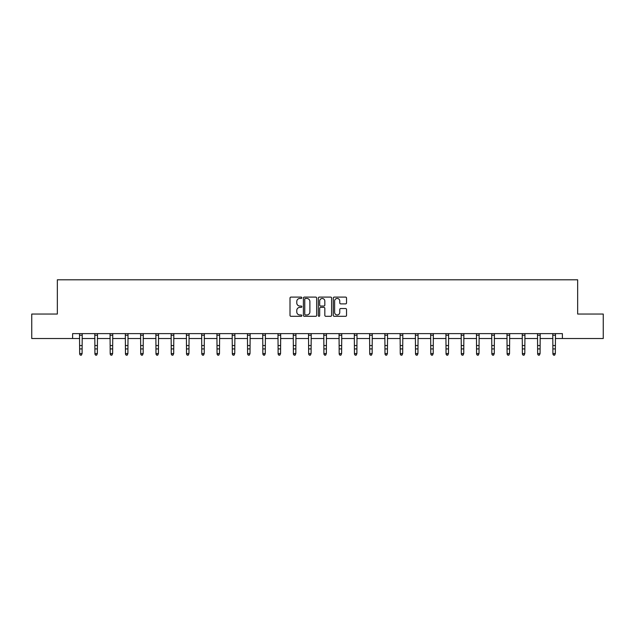 <?xml version="1.0" encoding="UTF-8"?>
<svg xmlns="http://www.w3.org/2000/svg" width="635" height="635" viewBox="0 0 635 635"><rect width="100%" height="100%" fill="white"/><g stroke="black" fill="none" stroke-linecap="round" stroke-linejoin="round"><path stroke-width="0.95" d="M301.839 297.775A0.675 0.675 0 0 0 301.173 297.101L290.965 297.101A0.96 0.96 0 0 0 290.005 298.061L290.005 315.357A0.96 0.96 0 0 0 290.965 316.317L301.173 316.317A0.675 0.675 0 0 0 301.839 315.643A0.675 0.675 0 0 0 301.173 314.968L299.847 314.968A3.072 3.072 0 0 1 296.775 311.896L296.775 310.459A3.072 3.072 0 0 1 299.847 307.38L301.173 307.38A0.675 0.675 0 0 0 301.839 306.713A0.675 0.675 0 0 0 301.173 306.038L299.847 306.038A3.072 3.072 0 0 1 296.775 302.966L296.775 301.522A3.072 3.072 0 0 1 299.847 298.45L301.173 298.45A0.675 0.675 0 0 0 301.839 297.775M345.575 303.879A0.96 0.96 0 0 0 346.535 302.919L346.535 298.061A0.96 0.96 0 0 0 345.575 297.101L334.24 297.101A0.96 0.96 0 0 0 333.28 298.061L333.28 315.357A0.96 0.96 0 0 0 334.24 316.317L345.575 316.317A0.96 0.96 0 0 0 346.535 315.357L346.535 309.491A0.96 0.96 0 0 0 345.575 308.531L340.725 308.531A0.96 0.96 0 0 0 339.765 309.491L339.765 312.404A2.572 2.572 0 0 1 337.193 314.968A2.572 2.572 0 0 1 334.621 312.404L334.621 301.022A2.572 2.572 0 0 1 337.193 298.45A2.572 2.572 0 0 1 339.765 301.022L339.765 302.919A0.96 0.96 0 0 0 340.725 303.879L345.575 303.879M72.604 338.511L31.75 338.511L31.75 314.047L57.34 314.047L57.34 279.797L577.659 279.797L577.659 314.047L603.25 314.047L603.25 338.511L562.396 338.511L562.396 333.621L72.604 333.621L72.604 338.511L79.653 338.511M316.659 298.061A0.96 0.96 0 0 0 315.698 297.101L304.363 297.101A0.96 0.96 0 0 0 303.403 298.061L303.403 315.357A0.96 0.96 0 0 0 304.363 316.317L315.698 316.317A0.96 0.96 0 0 0 316.659 315.357L316.659 298.061M319.302 297.101L330.637 297.101A0.96 0.96 0 0 1 331.597 298.061L331.597 315.357A0.96 0.96 0 0 1 330.637 316.317L325.787 316.317A0.96 0.96 0 0 1 324.826 315.357L324.826 308.34A0.96 0.96 0 0 0 323.866 307.38L320.643 307.38A0.96 0.96 0 0 0 319.683 308.34L319.683 315.643A0.675 0.675 0 0 1 319.016 316.317A0.675 0.675 0 0 1 318.341 315.643L318.341 298.061A0.96 0.96 0 0 1 319.302 297.101M82.098 338.511L94.917 338.511M97.361 338.511L110.188 338.511M112.633 338.511L125.452 338.511M127.897 338.511L140.716 338.511M143.161 338.511L155.98 338.511M158.432 338.511L171.252 338.511M173.696 338.511L186.515 338.511M188.96 338.511L201.779 338.511M204.224 338.511L217.051 338.511M219.496 338.511L232.315 338.511M234.759 338.511L247.579 338.511M250.023 338.511L262.842 338.511M265.295 338.511L278.114 338.511M280.559 338.511L293.378 338.511M295.823 338.511L308.642 338.511M311.087 338.511L323.913 338.511M326.358 338.511L339.177 338.511M341.622 338.511L354.441 338.511M356.886 338.511L369.705 338.511M372.158 338.511L384.977 338.511M387.421 338.511L400.24 338.511M402.685 338.511L415.504 338.511M417.949 338.511L430.776 338.511M433.221 338.511L446.04 338.511M448.485 338.511L461.304 338.511M463.748 338.511L476.567 338.511M479.02 338.511L491.839 338.511M494.284 338.511L507.103 338.511M509.548 338.511L522.367 338.511M524.812 338.511L537.639 338.511M540.083 338.511L552.902 338.511M555.347 338.511L562.396 338.511M305.419 298.45A0.675 0.675 0 0 0 304.752 299.125L304.752 314.301A0.675 0.675 0 0 0 305.419 314.968L306.816 314.968A3.072 3.072 0 0 0 309.888 311.896L309.888 301.522A3.072 3.072 0 0 0 306.816 298.45L305.419 298.45M324.826 301.069A2.572 2.572 0 0 0 322.255 298.498A2.572 2.572 0 0 0 319.683 301.069L319.683 305.078A0.96 0.96 0 0 0 320.643 306.038L323.866 306.038A0.96 0.96 0 0 0 324.826 305.078L324.826 301.069M79.526 333.621L79.653 353.584L82.098 353.584L81.367 355.203L80.383 354.981L81.367 355.203M81.367 354.981L82.098 353.584L82.225 333.621M80.383 355.203L79.653 354.124L80.383 354.981M94.798 333.621L94.917 353.584L97.361 353.584L96.631 355.203L95.655 354.981L96.631 355.203M96.631 354.981L97.361 353.584L97.488 333.621M95.655 355.203L94.917 354.124L95.655 354.981M110.061 333.621L110.188 353.584L112.633 353.584L111.895 355.203L110.919 354.981L111.895 355.203M111.895 354.981L112.633 353.584L112.752 333.621M110.919 355.203L110.188 354.124L110.919 354.981M125.325 333.621L125.452 353.584L127.897 353.584L127.167 355.203L126.182 354.981L127.167 355.203M127.167 354.981L127.897 353.584L128.024 333.621M126.182 355.203L125.452 354.124L126.182 354.981M140.589 333.621L140.716 353.584L143.161 353.584L142.43 355.203L141.454 354.981L142.43 355.203M142.43 354.981L143.161 353.584L143.288 333.621M141.454 355.203L140.716 354.124L141.454 354.981M155.861 333.621L155.98 353.584L158.432 353.584L157.694 355.203L156.718 354.981L157.694 355.203M157.694 354.981L158.432 353.584L158.552 333.621M156.718 355.203L155.98 354.124L156.718 354.981M171.125 333.621L171.252 353.584L173.696 353.584L172.958 355.203L171.982 354.981L172.958 355.203M172.958 354.981L173.696 353.584L173.823 333.621M171.982 355.203L171.252 354.124L171.982 354.981M186.388 333.621L186.515 353.584L188.96 353.584L188.23 355.203L187.246 354.981L188.23 355.203M188.23 354.981L188.96 353.584L189.087 333.621M187.246 355.203L186.515 354.124L187.246 354.981M201.66 333.621L201.779 353.584L204.224 353.584L203.494 355.203L202.517 354.981L203.494 355.203M203.494 354.981L204.224 353.584L204.351 333.621M202.517 355.203L201.779 354.124L202.517 354.981M216.924 333.621L217.051 353.584L219.496 353.584L218.757 355.203L217.781 354.981L218.757 355.203M218.757 354.981L219.496 353.584L219.615 333.621M217.781 355.203L217.051 354.124L217.781 354.981M232.188 333.621L232.315 353.584L234.759 353.584L234.029 355.203L233.045 354.981L234.029 355.203M234.029 354.981L234.759 353.584L234.887 333.621M233.045 355.203L232.315 354.124L233.045 354.981M247.452 333.621L247.579 353.584L250.023 353.584L249.293 355.203L248.317 354.981L249.293 355.203M249.293 354.981L250.023 353.584L250.15 333.621M248.317 355.203L247.579 354.124L248.317 354.981M262.723 333.621L262.842 353.584L265.295 353.584L264.557 355.203L263.581 354.981L264.557 355.203M264.557 354.981L265.295 353.584L265.414 333.621M263.581 355.203L262.842 354.124L263.581 354.981M277.987 333.621L278.114 353.584L280.559 353.584L279.821 355.203L278.844 354.981L279.821 355.203M279.821 354.981L280.559 353.584L280.686 333.621M278.844 355.203L278.114 354.124L278.844 354.981M293.251 333.621L293.378 353.584L295.823 353.584L295.092 355.203L294.108 354.981L295.092 355.203M295.092 354.981L295.823 353.584L295.95 333.621M294.108 355.203L293.378 354.124L294.108 354.981M308.523 333.621L308.642 353.584L311.087 353.584L310.356 355.203L309.38 354.981L310.356 355.203M310.356 354.981L311.087 353.584L311.213 333.621M309.38 355.203L308.642 354.124L309.38 354.981M323.786 333.621L323.913 353.584L326.358 353.584L325.62 355.203L324.644 354.981L325.62 355.203M325.62 354.981L326.358 353.584L326.477 333.621M324.644 355.203L323.913 354.124L324.644 354.981M339.05 333.621L339.177 353.584L341.622 353.584L340.892 355.203L339.908 354.981L340.892 355.203M340.892 354.981L341.622 353.584L341.749 333.621M339.908 355.203L339.177 354.124L339.908 354.981M354.314 333.621L354.441 353.584L356.886 353.584L356.156 355.203L355.179 354.981L356.156 355.203M356.156 354.981L356.886 353.584L357.013 333.621M355.179 355.203L354.441 354.124L355.179 354.981M369.586 333.621L369.705 353.584L372.158 353.584L371.419 355.203L370.443 354.981L371.419 355.203M371.419 354.981L372.158 353.584L372.277 333.621M370.443 355.203L369.705 354.124L370.443 354.981M384.85 333.621L384.977 353.584L387.421 353.584L386.683 355.203L385.707 354.981L386.683 355.203M386.683 354.981L387.421 353.584L387.548 333.621M385.707 355.203L384.977 354.124L385.707 354.981M400.113 333.621L400.24 353.584L402.685 353.584L401.955 355.203L400.971 354.981L401.955 355.203M401.955 354.981L402.685 353.584L402.812 333.621M400.971 355.203L400.24 354.124L400.971 354.981M415.385 333.621L415.504 353.584L417.949 353.584L417.219 355.203L416.242 354.981L417.219 355.203M417.219 354.981L417.949 353.584L418.076 333.621M416.242 355.203L415.504 354.124L416.242 354.981M430.649 333.621L430.776 353.584L433.221 353.584L432.483 355.203L431.506 354.981L432.483 355.203M432.483 354.981L433.221 353.584L433.34 333.621M431.506 355.203L430.776 354.124L431.506 354.981M445.913 333.621L446.04 353.584L448.485 353.584L447.754 355.203L446.77 354.981L447.754 355.203M447.754 354.981L448.485 353.584L448.612 333.621M446.77 355.203L446.04 354.124L446.77 354.981M461.177 333.621L461.304 353.584L463.748 353.584L463.018 355.203L462.042 354.981L463.018 355.203M463.018 354.981L463.748 353.584L463.875 333.621M462.042 355.203L461.304 354.124L462.042 354.981M476.448 333.621L476.567 353.584L479.02 353.584L478.282 355.203L477.306 354.981L478.282 355.203M478.282 354.981L479.02 353.584L479.139 333.621M477.306 355.203L476.567 354.124L477.306 354.981M491.712 333.621L491.839 353.584L494.284 353.584L493.546 355.203L492.569 354.981L493.546 355.203M493.546 354.981L494.284 353.584L494.411 333.621M492.569 355.203L491.839 354.124L492.569 354.981M506.976 333.621L507.103 353.584L509.548 353.584L508.818 355.203L507.833 354.981L508.818 355.203M508.818 354.981L509.548 353.584L509.675 333.621M507.833 355.203L507.103 354.124L507.833 354.981M522.248 333.621L522.367 353.584L524.812 353.584L524.081 355.203L523.105 354.981L524.081 355.203M524.081 354.981L524.812 353.584L524.939 333.621M523.105 355.203L522.367 354.124L523.105 354.981M537.512 333.621L537.639 353.584L540.083 353.584L539.345 355.203L538.369 354.981L539.345 355.203M539.345 354.981L540.083 353.584L540.202 333.621M538.369 355.203L537.639 354.124L538.369 354.981M552.775 333.621L552.902 353.584L555.347 353.584L554.617 355.203L553.633 354.981L554.617 355.203M554.617 354.981L555.347 353.584L555.474 333.621M553.633 355.203L552.902 354.124L553.633 354.981M82.217 333.637L79.534 333.637M82.098 345.559L79.653 345.559M82.098 348.917L79.653 348.917M82.098 335.232L79.653 335.232M97.48 333.637L94.805 333.637M97.361 345.559L94.917 345.559M97.361 348.917L94.917 348.917M97.361 335.232L94.917 335.232M112.744 333.637L110.069 333.637M112.633 345.559L110.188 345.559M112.633 348.917L110.188 348.917M112.633 335.232L110.188 335.232M128.016 333.637L125.333 333.637M127.897 345.559L125.452 345.559M127.897 348.917L125.452 348.917M127.897 335.232L125.452 335.232M143.28 333.637L140.597 333.637M143.161 345.559L140.716 345.559M143.161 348.917L140.716 348.917M143.161 335.232L140.716 335.232M158.544 333.637L155.869 333.637M158.432 345.559L155.98 345.559M158.432 348.917L155.98 348.917M158.432 335.232L155.98 335.232M173.815 333.637L171.132 333.637M173.696 345.559L171.252 345.559M173.696 348.917L171.252 348.917M173.696 335.232L171.252 335.232M189.079 333.637L186.396 333.637M188.96 345.559L186.515 345.559M188.96 348.917L186.515 348.917M188.96 335.232L186.515 335.232M204.343 333.637L201.668 333.637M204.224 345.559L201.779 345.559M204.224 348.917L201.779 348.917M204.224 335.232L201.779 335.232M219.607 333.637L216.932 333.637M219.496 345.559L217.051 345.559M219.496 348.917L217.051 348.917M219.496 335.232L217.051 335.232M234.879 333.637L232.196 333.637M234.759 345.559L232.315 345.559M234.759 348.917L232.315 348.917M234.759 335.232L232.315 335.232M250.142 333.637L247.459 333.637M250.023 345.559L247.579 345.559M250.023 348.917L247.579 348.917M250.023 335.232L247.579 335.232M265.406 333.637L262.731 333.637M265.295 345.559L262.842 345.559M265.295 348.917L262.842 348.917M265.295 335.232L262.842 335.232M280.678 333.637L277.995 333.637M280.559 345.559L278.114 345.559M280.559 348.917L278.114 348.917M280.559 335.232L278.114 335.232M295.942 333.637L293.259 333.637M295.823 345.559L293.378 345.559M295.823 348.917L293.378 348.917M295.823 335.232L293.378 335.232M311.206 333.637L308.531 333.637M311.087 345.559L308.642 345.559M311.087 348.917L308.642 348.917M311.087 335.232L308.642 335.232M326.469 333.637L323.794 333.637M326.358 345.559L323.913 345.559M326.358 348.917L323.913 348.917M326.358 335.232L323.913 335.232M341.741 333.637L339.058 333.637M341.622 345.559L339.177 345.559M341.622 348.917L339.177 348.917M341.622 335.232L339.177 335.232M357.005 333.637L354.322 333.637M356.886 345.559L354.441 345.559M356.886 348.917L354.441 348.917M356.886 335.232L354.441 335.232M372.269 333.637L369.594 333.637M372.158 345.559L369.705 345.559M372.158 348.917L369.705 348.917M372.158 335.232L369.705 335.232M387.541 333.637L384.858 333.637M387.421 345.559L384.977 345.559M387.421 348.917L384.977 348.917M387.421 335.232L384.977 335.232M402.804 333.637L400.121 333.637M402.685 345.559L400.24 345.559M402.685 348.917L400.24 348.917M402.685 335.232L400.24 335.232M418.068 333.637L415.393 333.637M417.949 345.559L415.504 345.559M417.949 348.917L415.504 348.917M417.949 335.232L415.504 335.232M433.332 333.637L430.657 333.637M433.221 345.559L430.776 345.559M433.221 348.917L430.776 348.917M433.221 335.232L430.776 335.232M448.604 333.637L445.921 333.637M448.485 345.559L446.04 345.559M448.485 348.917L446.04 348.917M448.485 335.232L446.04 335.232M463.867 333.637L461.185 333.637M463.748 345.559L461.304 345.559M463.748 348.917L461.304 348.917M463.748 335.232L461.304 335.232M479.131 333.637L476.456 333.637M479.02 345.559L476.567 345.559M479.02 348.917L476.567 348.917M479.02 335.232L476.567 335.232M494.403 333.637L491.72 333.637M494.284 345.559L491.839 345.559M494.284 348.917L491.839 348.917M494.284 335.232L491.839 335.232M509.667 333.637L506.984 333.637M509.548 345.559L507.103 345.559M509.548 348.917L507.103 348.917M509.548 335.232L507.103 335.232M524.931 333.637L522.256 333.637M524.812 345.559L522.367 345.559M524.812 348.917L522.367 348.917M524.812 335.232L522.367 335.232M540.194 333.637L537.52 333.637M540.083 345.559L537.639 345.559M540.083 348.917L537.639 348.917M540.083 335.232L537.639 335.232M555.466 333.637L552.783 333.637M555.347 345.559L552.902 345.559M555.347 348.917L552.902 348.917M555.347 335.232L552.902 335.232"/></g></svg>
